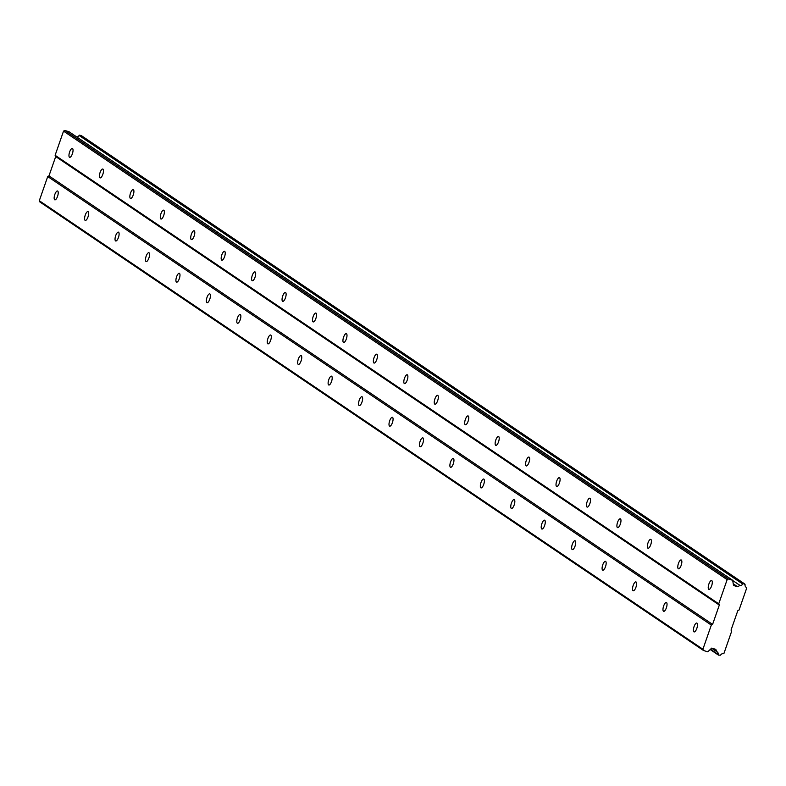 <?xml version="1.0" encoding="UTF-8"?>
<svg xmlns="http://www.w3.org/2000/svg" width="786" height="786" viewBox="0 0 786 786"><rect width="100%" height="100%" fill="white"/><g stroke="black" fill="none" stroke-linecap="round" stroke-linejoin="round"><path stroke-width="1.18" d="M57.702 191.067A4.628 1.592 -72.9 0 0 57.555 190.998A4.628 1.592 -72.9 0 0 54.745 194.722A4.628 1.592 -72.9 0 0 54.676 199.772A4.628 1.592 -72.9 0 0 54.824 199.841A4.628 1.592 -72.9 0 0 57.633 196.117A4.628 1.592 -72.9 0 0 57.702 191.067M696.956 623.131A4.628 1.592 -72.9 0 0 696.809 623.062A4.628 1.592 -72.9 0 0 693.999 626.786A4.628 1.592 -72.9 0 0 693.93 631.836A4.628 1.592 -72.9 0 0 694.077 631.905A4.628 1.592 -72.9 0 0 696.897 628.181A4.628 1.592 -72.9 0 0 696.956 623.131M666.518 602.557A4.628 1.592 -72.9 0 0 666.371 602.489A4.628 1.592 -72.9 0 0 663.561 606.212A4.628 1.592 -72.9 0 0 663.492 611.262A4.628 1.592 -72.9 0 0 663.639 611.331A4.628 1.592 -72.9 0 0 666.449 607.607A4.628 1.592 -72.9 0 0 666.518 602.557M636.08 581.984A4.628 1.592 -72.9 0 0 635.933 581.915A4.628 1.592 -72.9 0 0 633.113 585.639A4.628 1.592 -72.9 0 0 633.044 590.689A4.628 1.592 -72.9 0 0 633.202 590.758A4.628 1.592 -72.9 0 0 636.012 587.034A4.628 1.592 -72.9 0 0 636.08 581.984M605.642 561.41A4.628 1.592 -72.9 0 0 605.485 561.342A4.628 1.592 -72.9 0 0 602.675 565.065A4.628 1.592 -72.9 0 0 602.607 570.105A4.628 1.592 -72.9 0 0 602.754 570.184A4.628 1.592 -72.9 0 0 605.574 566.46A4.628 1.592 -72.9 0 0 605.642 561.41M575.195 540.837A4.628 1.592 -72.9 0 0 575.047 540.768A4.628 1.592 -72.9 0 0 572.237 544.492A4.628 1.592 -72.9 0 0 572.169 549.532A4.628 1.592 -72.9 0 0 572.316 549.611A4.628 1.592 -72.9 0 0 575.126 545.887A4.628 1.592 -72.9 0 0 575.195 540.837M544.757 520.263A4.628 1.592 -72.9 0 0 544.61 520.185A4.628 1.592 -72.9 0 0 541.8 523.908A4.628 1.592 -72.9 0 0 541.731 528.958A4.628 1.592 -72.9 0 0 541.878 529.037A4.628 1.592 -72.9 0 0 544.688 525.313A4.628 1.592 -72.9 0 0 544.757 520.263M514.319 499.69A4.628 1.592 -72.9 0 0 514.162 499.611A4.628 1.592 -72.9 0 0 511.352 503.335A4.628 1.592 -72.9 0 0 511.283 508.385A4.628 1.592 -72.9 0 0 511.44 508.463A4.628 1.592 -72.9 0 0 514.25 504.74A4.628 1.592 -72.9 0 0 514.319 499.69M483.871 479.116A4.628 1.592 -72.9 0 0 483.724 479.038A4.628 1.592 -72.9 0 0 480.914 482.761A4.628 1.592 -72.9 0 0 480.845 487.811A4.628 1.592 -72.9 0 0 480.993 487.89A4.628 1.592 -72.9 0 0 483.803 484.156A4.628 1.592 -72.9 0 0 483.871 479.116M453.434 458.543A4.628 1.592 -72.9 0 0 453.286 458.464A4.628 1.592 -72.9 0 0 450.476 462.188A4.628 1.592 -72.9 0 0 450.407 467.238A4.628 1.592 -72.9 0 0 450.555 467.306A4.628 1.592 -72.9 0 0 453.365 463.583A4.628 1.592 -72.9 0 0 453.434 458.543M422.996 437.959A4.628 1.592 -72.9 0 0 422.839 437.89A4.628 1.592 -72.9 0 0 420.029 441.614A4.628 1.592 -72.9 0 0 419.96 446.664A4.628 1.592 -72.9 0 0 420.117 446.733A4.628 1.592 -72.9 0 0 422.927 443.009A4.628 1.592 -72.9 0 0 422.996 437.959M392.548 417.386A4.628 1.592 -72.9 0 0 392.401 417.317A4.628 1.592 -72.9 0 0 389.591 421.041A4.628 1.592 -72.9 0 0 389.522 426.091A4.628 1.592 -72.9 0 0 389.669 426.159A4.628 1.592 -72.9 0 0 392.489 422.436A4.628 1.592 -72.9 0 0 392.548 417.386M362.11 396.812A4.628 1.592 -72.9 0 0 361.963 396.743A4.628 1.592 -72.9 0 0 359.153 400.467A4.628 1.592 -72.9 0 0 359.084 405.517A4.628 1.592 -72.9 0 0 359.231 405.586A4.628 1.592 -72.9 0 0 362.041 401.862A4.628 1.592 -72.9 0 0 362.11 396.812M331.672 376.239A4.628 1.592 -72.9 0 0 331.525 376.17A4.628 1.592 -72.9 0 0 328.705 379.893A4.628 1.592 -72.9 0 0 328.636 384.944A4.628 1.592 -72.9 0 0 328.794 385.012A4.628 1.592 -72.9 0 0 331.604 381.289A4.628 1.592 -72.9 0 0 331.672 376.239M301.235 355.665A4.628 1.592 -72.9 0 0 301.077 355.596A4.628 1.592 -72.9 0 0 298.267 359.32A4.628 1.592 -72.9 0 0 298.199 364.37A4.628 1.592 -72.9 0 0 298.356 364.439A4.628 1.592 -72.9 0 0 301.166 360.715A4.628 1.592 -72.9 0 0 301.235 355.665M270.787 335.091A4.628 1.592 -72.9 0 0 270.639 335.023A4.628 1.592 -72.9 0 0 267.83 338.746A4.628 1.592 -72.9 0 0 267.761 343.787A4.628 1.592 -72.9 0 0 267.908 343.865A4.628 1.592 -72.9 0 0 270.718 340.142A4.628 1.592 -72.9 0 0 270.787 335.091M240.349 314.518A4.628 1.592 -72.9 0 0 240.202 314.449A4.628 1.592 -72.9 0 0 237.392 318.173A4.628 1.592 -72.9 0 0 237.323 323.213A4.628 1.592 -72.9 0 0 237.47 323.292A4.628 1.592 -72.9 0 0 240.28 319.568A4.628 1.592 -72.9 0 0 240.349 314.518M209.911 293.944A4.628 1.592 -72.9 0 0 209.754 293.866A4.628 1.592 -72.9 0 0 206.944 297.589A4.628 1.592 -72.9 0 0 206.875 302.639A4.628 1.592 -72.9 0 0 207.032 302.718A4.628 1.592 -72.9 0 0 209.842 298.994A4.628 1.592 -72.9 0 0 209.911 293.944M179.463 273.371A4.628 1.592 -72.9 0 0 179.316 273.292A4.628 1.592 -72.9 0 0 176.506 277.016A4.628 1.592 -72.9 0 0 176.437 282.066A4.628 1.592 -72.9 0 0 176.585 282.145A4.628 1.592 -72.9 0 0 179.395 278.421A4.628 1.592 -72.9 0 0 179.463 273.371M149.026 252.797A4.628 1.592 -72.9 0 0 148.878 252.719A4.628 1.592 -72.9 0 0 146.068 256.442A4.628 1.592 -72.9 0 0 146 261.492A4.628 1.592 -72.9 0 0 146.147 261.571A4.628 1.592 -72.9 0 0 148.957 257.837A4.628 1.592 -72.9 0 0 149.026 252.797M118.588 232.224A4.628 1.592 -72.9 0 0 118.431 232.145A4.628 1.592 -72.9 0 0 115.621 235.869A4.628 1.592 -72.9 0 0 115.552 240.919A4.628 1.592 -72.9 0 0 115.709 240.988A4.628 1.592 -72.9 0 0 118.519 237.264A4.628 1.592 -72.9 0 0 118.588 232.224M88.14 211.64A4.628 1.592 -72.9 0 0 87.993 211.572A4.628 1.592 -72.9 0 0 85.183 215.295A4.628 1.592 -72.9 0 0 85.114 220.345A4.628 1.592 -72.9 0 0 85.261 220.414A4.628 1.592 -72.9 0 0 88.081 216.69A4.628 1.592 -72.9 0 0 88.14 211.64M72.518 148.534A4.628 1.592 -72.9 0 0 72.361 148.466A4.628 1.592 -72.9 0 0 69.551 152.189A4.628 1.592 -72.9 0 0 69.482 157.239A4.628 1.592 -72.9 0 0 69.64 157.308A4.628 1.592 -72.9 0 0 72.45 153.584A4.628 1.592 -72.9 0 0 72.518 148.534M711.772 580.599A4.628 1.592 -72.9 0 0 711.625 580.53A4.628 1.592 -72.9 0 0 708.815 584.253A4.628 1.592 -72.9 0 0 708.746 589.303A4.628 1.592 -72.9 0 0 708.893 589.372A4.628 1.592 -72.9 0 0 711.703 585.649A4.628 1.592 -72.9 0 0 711.772 580.599M681.334 560.025A4.628 1.592 -72.9 0 0 681.177 559.956A4.628 1.592 -72.9 0 0 678.367 563.68A4.628 1.592 -72.9 0 0 678.298 568.73A4.628 1.592 -72.9 0 0 678.456 568.799A4.628 1.592 -72.9 0 0 681.265 565.075A4.628 1.592 -72.9 0 0 681.334 560.025M650.887 539.451A4.628 1.592 -72.9 0 0 650.739 539.383A4.628 1.592 -72.9 0 0 647.929 543.106A4.628 1.592 -72.9 0 0 647.861 548.156A4.628 1.592 -72.9 0 0 648.008 548.225A4.628 1.592 -72.9 0 0 650.818 544.502A4.628 1.592 -72.9 0 0 650.887 539.451M620.449 518.878A4.628 1.592 -72.9 0 0 620.301 518.809A4.628 1.592 -72.9 0 0 617.491 522.533A4.628 1.592 -72.9 0 0 617.423 527.573A4.628 1.592 -72.9 0 0 617.57 527.652A4.628 1.592 -72.9 0 0 620.38 523.928A4.628 1.592 -72.9 0 0 620.449 518.878M590.011 498.304A4.628 1.592 -72.9 0 0 589.854 498.226A4.628 1.592 -72.9 0 0 587.044 501.959A4.628 1.592 -72.9 0 0 586.975 506.999A4.628 1.592 -72.9 0 0 587.132 507.078A4.628 1.592 -72.9 0 0 589.942 503.354A4.628 1.592 -72.9 0 0 590.011 498.304M559.563 477.731A4.628 1.592 -72.9 0 0 559.416 477.652A4.628 1.592 -72.9 0 0 556.606 481.376A4.628 1.592 -72.9 0 0 556.537 486.426A4.628 1.592 -72.9 0 0 556.685 486.505A4.628 1.592 -72.9 0 0 559.504 482.781A4.628 1.592 -72.9 0 0 559.563 477.731M529.125 457.157A4.628 1.592 -72.9 0 0 528.978 457.079A4.628 1.592 -72.9 0 0 526.168 460.802A4.628 1.592 -72.9 0 0 526.099 465.852A4.628 1.592 -72.9 0 0 526.247 465.931A4.628 1.592 -72.9 0 0 529.057 462.207A4.628 1.592 -72.9 0 0 529.125 457.157M498.688 436.584A4.628 1.592 -72.9 0 0 498.54 436.505A4.628 1.592 -72.9 0 0 495.72 440.229A4.628 1.592 -72.9 0 0 495.661 445.279A4.628 1.592 -72.9 0 0 495.809 445.348A4.628 1.592 -72.9 0 0 498.619 441.624A4.628 1.592 -72.9 0 0 498.688 436.584M468.25 416.01A4.628 1.592 -72.9 0 0 468.092 415.932A4.628 1.592 -72.9 0 0 465.283 419.655A4.628 1.592 -72.9 0 0 465.214 424.705A4.628 1.592 -72.9 0 0 465.371 424.774A4.628 1.592 -72.9 0 0 468.181 421.05A4.628 1.592 -72.9 0 0 468.25 416.01M437.802 395.427A4.628 1.592 -72.9 0 0 437.655 395.358A4.628 1.592 -72.9 0 0 434.845 399.082A4.628 1.592 -72.9 0 0 434.776 404.132A4.628 1.592 -72.9 0 0 434.923 404.2A4.628 1.592 -72.9 0 0 437.733 400.477A4.628 1.592 -72.9 0 0 437.802 395.427M407.364 374.853A4.628 1.592 -72.9 0 0 407.217 374.784A4.628 1.592 -72.9 0 0 404.407 378.508A4.628 1.592 -72.9 0 0 404.338 383.558A4.628 1.592 -72.9 0 0 404.485 383.627A4.628 1.592 -72.9 0 0 407.295 379.903A4.628 1.592 -72.9 0 0 407.364 374.853M376.926 354.28A4.628 1.592 -72.9 0 0 376.769 354.211A4.628 1.592 -72.9 0 0 373.959 357.935A4.628 1.592 -72.9 0 0 373.89 362.985A4.628 1.592 -72.9 0 0 374.048 363.053A4.628 1.592 -72.9 0 0 376.858 359.33A4.628 1.592 -72.9 0 0 376.926 354.28M346.479 333.706A4.628 1.592 -72.9 0 0 346.331 333.637A4.628 1.592 -72.9 0 0 343.521 337.361A4.628 1.592 -72.9 0 0 343.453 342.411A4.628 1.592 -72.9 0 0 343.6 342.48A4.628 1.592 -72.9 0 0 346.41 338.756A4.628 1.592 -72.9 0 0 346.479 333.706M316.041 313.133A4.628 1.592 -72.9 0 0 315.893 313.064A4.628 1.592 -72.9 0 0 313.083 316.787A4.628 1.592 -72.9 0 0 313.015 321.838A4.628 1.592 -72.9 0 0 313.162 321.906A4.628 1.592 -72.9 0 0 315.972 318.183A4.628 1.592 -72.9 0 0 316.041 313.133M285.603 292.559A4.628 1.592 -72.9 0 0 285.446 292.49A4.628 1.592 -72.9 0 0 282.636 296.214A4.628 1.592 -72.9 0 0 282.567 301.254A4.628 1.592 -72.9 0 0 282.724 301.333A4.628 1.592 -72.9 0 0 285.534 297.609A4.628 1.592 -72.9 0 0 285.603 292.559M255.155 271.985A4.628 1.592 -72.9 0 0 255.008 271.907A4.628 1.592 -72.9 0 0 252.198 275.64A4.628 1.592 -72.9 0 0 252.129 280.681A4.628 1.592 -72.9 0 0 252.277 280.759A4.628 1.592 -72.9 0 0 255.096 277.036A4.628 1.592 -72.9 0 0 255.155 271.985M224.717 251.412A4.628 1.592 -72.9 0 0 224.57 251.333A4.628 1.592 -72.9 0 0 221.76 255.057A4.628 1.592 -72.9 0 0 221.691 260.107A4.628 1.592 -72.9 0 0 221.839 260.186A4.628 1.592 -72.9 0 0 224.649 256.462A4.628 1.592 -72.9 0 0 224.717 251.412M194.28 230.838A4.628 1.592 -72.9 0 0 194.132 230.76A4.628 1.592 -72.9 0 0 191.312 234.483A4.628 1.592 -72.9 0 0 191.253 239.534A4.628 1.592 -72.9 0 0 191.401 239.612A4.628 1.592 -72.9 0 0 194.211 235.888A4.628 1.592 -72.9 0 0 194.28 230.838M163.842 210.265A4.628 1.592 -72.9 0 0 163.685 210.186A4.628 1.592 -72.9 0 0 160.875 213.91A4.628 1.592 -72.9 0 0 160.806 218.96A4.628 1.592 -72.9 0 0 160.963 219.029A4.628 1.592 -72.9 0 0 163.773 215.305A4.628 1.592 -72.9 0 0 163.842 210.265M133.394 189.691A4.628 1.592 -72.9 0 0 133.247 189.613A4.628 1.592 -72.9 0 0 130.437 193.336A4.628 1.592 -72.9 0 0 130.368 198.386A4.628 1.592 -72.9 0 0 130.515 198.455A4.628 1.592 -72.9 0 0 133.325 194.731A4.628 1.592 -72.9 0 0 133.394 189.691M102.956 169.108A4.628 1.592 -72.9 0 0 102.809 169.039A4.628 1.592 -72.9 0 0 99.999 172.763A4.628 1.592 -72.9 0 0 99.93 177.813A4.628 1.592 -72.9 0 0 100.077 177.882A4.628 1.592 -72.9 0 0 102.887 174.158A4.628 1.592 -72.9 0 0 102.956 169.108M702.91 649.246L39.3 200.725L47.72 176.555L711.32 625.076L702.91 649.246L703.499 650.494L39.89 201.973L39.3 200.725M703.499 650.494L707.764 651.81L711.723 648.106L715.791 649.364L716.911 651.761A2.446 2.289 -55.9 0 1 718.149 654.414L718.483 655.121L720.595 655.18A2.446 2.289 -55.9 0 1 723.277 653.726L723.965 653.353L731.628 631.345L731.039 630.097L737.779 610.761L739.037 610.074L746.7 588.066L746.386 587.388A2.446 2.289 -55.9 0 1 745.128 584.725L743.399 583.585L742.682 583.978A2.446 2.289 -55.9 0 1 740.009 585.423L737.602 586.729L733.535 585.472L732.67 580.284L69.06 131.763L64.796 130.447L63.538 131.124L55.118 155.294L55.708 156.542L48.978 175.877L47.72 176.555M76.723 136.941A2.446 2.289 124.1 0 0 79.072 135.457L81.194 135.506L744.804 584.027M732.67 580.284L728.406 578.968L727.148 579.646L718.728 603.815L719.318 605.063L712.588 624.398L711.32 625.076M48.978 175.877L712.588 624.398M55.708 156.542L719.318 605.063M718.728 603.815L55.118 155.294M63.538 131.124L727.148 579.646M728.406 578.968L64.796 130.447M733.259 583.792L737.602 586.729M746.386 587.388L745.718 586.936M716.911 651.761L711.635 648.195M732.709 580.49L740.009 585.423M718.149 654.414L710.505 649.246M79.072 135.457L742.682 583.978M718.483 655.121L710.21 649.531M79.789 135.064L743.399 583.585"/></g></svg>
